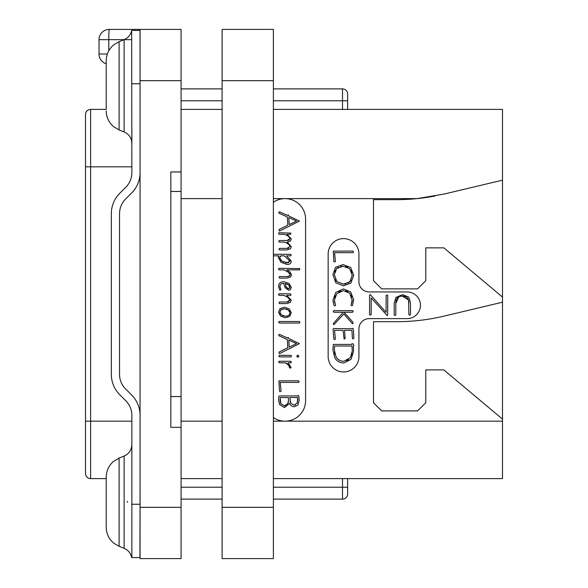 <?xml version="1.0" encoding="UTF-8"?>
<svg xmlns="http://www.w3.org/2000/svg" width="588" height="588" viewBox="0 0 588 588"><rect width="100%" height="100%" fill="white"/><g stroke="black" fill="none" stroke-linecap="round" stroke-linejoin="round"><path stroke-width="0.88" d="M273.383 109.397L502.497 109.397L502.497 478.603L273.383 478.603M435.149 195.98A205.116 205.116 0 0 1 417.046 198.619L444.05 194.069L502.497 180.163M273.383 202.279A20.514 20.514 0 0 1 285.077 198.619L417.046 198.619A205.116 205.116 0 0 1 396.555 199.648L373.483 199.648L373.483 280.667L381.685 288.87L417.583 288.87L425.785 280.667L425.785 247.849L443.83 247.849L502.497 297.08M502.497 419.119L443.83 369.896L425.785 369.896L425.785 402.714L417.583 410.916L381.685 410.916L373.483 402.714L373.483 321.687L396.555 321.687A205.116 205.116 0 0 0 444.05 316.116L502.497 302.203M273.383 198.619L285.077 198.619A20.514 20.514 0 0 1 305.591 219.133L305.591 400.663A20.514 20.514 0 0 1 273.383 417.517M369.176 318.615A10.253 10.253 0 0 0 358.923 328.868L358.923 356.563A15.384 15.384 0 0 1 343.539 371.947A15.384 15.384 0 0 1 328.155 356.563L328.155 254.001A15.384 15.384 0 0 1 343.539 238.618A15.384 15.384 0 0 1 358.923 254.001L358.923 281.696A10.253 10.253 0 0 0 369.176 291.949L407.124 291.949A13.333 13.333 0 0 1 420.457 305.282A13.333 13.333 0 0 1 407.124 318.615L369.176 318.615M222.11 109.397L181.082 109.397M287.863 248.356L279.432 248.408L278.955 249.003L279.462 249.944L286.576 249.944L290.34 248.864L291.273 246.747L287.363 242.116L290.45 241.043L291.273 238.971L287.084 234.274L290.619 234.274L290.869 233.091L278.955 232.738L278.506 233.289L279.043 234.274L284.327 234.274L285.577 234.796M286.701 235.332L287.694 235.884M288.583 236.501L289.303 237.17M289.796 237.912L289.972 238.699L286.915 240.536L279.182 240.536L278.749 241.249L279.285 242.087L284.327 242.087L285.533 242.587M289.392 239.941L288.796 240.271M287.848 240.485L286.915 240.536M286.694 243.138L287.701 243.697M288.576 244.299L289.296 244.968M289.788 245.703L289.972 246.482L286.915 248.408M288.723 248.158L288.318 248.276M287.899 276.522L279.462 276.573L279.013 277.345L279.491 278.109L286.738 278.109L290.56 276.963L291.508 274.765L289.965 271.957L286.856 269.863L299.52 269.863L299.77 268.62L278.984 268.326L278.506 269.069L279.043 269.863L284.085 269.863L288.693 272.398M289.245 272.891L289.7 273.398M290.016 273.935L290.053 275.081M289.774 275.588L288.671 276.338M282.813 283.423L283.681 283.372L285.099 287.569L288.723 290.274L290.487 289.546L291.273 287.187L289.002 283.416L283.879 281.777C280.329 281.777 278.558 283.372 278.565 286.562L279.719 290.046L280.116 290.274L280.939 289.465L280.27 288.245M279.976 287.444L280.042 285.415M281.358 283.828L282.416 283.482M286.716 296.595L288.326 297.638M288.605 297.859L289.274 298.513M289.744 299.226L289.788 300.74M288.708 301.776L288.032 301.967M287.855 301.997L279.432 302.063L278.955 302.68L279.462 303.599L286.576 303.599L290.34 302.445L291.273 300.248L286.738 295.345L290.568 295.345L291.045 294.786L290.45 293.809L278.808 293.809L278.506 294.551L279.013 295.345L283.82 295.345L287.789 297.256L289.913 299.976L286.915 302.063M286.599 363.259L287.539 363.884M289.472 366.684L290.06 368.22L291.126 367.596L288.098 362.811L290.942 362.811L291.391 362.215L290.766 361.275L279.124 361.275L278.69 361.826L279.285 362.811L285.518 362.811L289.068 365.685M291.273 246.747L287.172 242.087L290.45 241.043M284.327 242.087C287.583 243.175 289.465 244.637 289.972 246.482M284.327 234.274C287.591 235.362 289.472 236.839 289.972 238.699M279.462 231.077L299.439 221.073L288.811 215.994L288.274 214.84L287.392 215.377L279.432 211.754L278.661 212.606L278.94 213.172L287.363 216.972L287.752 225.204L279.241 229.394L278.925 230.07L279.462 231.077M289.156 224.579L288.811 217.56L296.58 221.073L289.156 224.579M273.383 255.831L278.719 255.831L278.212 257.441L281.071 262.314L287.054 264.504C289.84 264.504 291.229 263.343 291.229 261.021L286.518 255.831L290.766 255.831L291.229 255.119L290.619 254.295L273.383 254.295M287.907 262.843L282.027 261.234L279.55 257.529L281.057 255.831L284.247 255.831L289.869 260.932L286.995 262.909L285.364 262.733M283.585 262.13L283.188 261.932M282.027 261.234L280.711 260.131M279.844 258.867L279.712 256.765M280.233 256.184L281.057 255.831M289.686 260.116L289.752 261.653M288.715 262.638L288.142 262.807M284.085 269.863L288.069 271.913L290.141 274.486L289.318 276.007L287.054 276.573M280.763 289.039L279.881 286.606C279.998 284.379 281.262 283.298 283.681 283.372M288.605 288.708L286.415 287.319L285.187 283.475L288.348 284.702L289.943 287.128L288.605 288.708L287.811 288.546M287.069 288.054L285.775 286.216M286.312 283.725L287.356 284.129M288.348 284.702L289.193 285.408M289.752 286.231L289.869 287.76M289.862 287.804L289.634 288.267M285.305 317.77L289.693 316.395L291.273 312.669L289.171 308.832L284.445 307.208L280.035 308.649L278.565 312.221L280.52 316.05L285.305 317.77M285.305 316.204L281.446 314.977L279.881 312.279L280.998 309.773L284.504 308.803L288.245 309.927L289.943 312.654C289.803 315.102 288.252 316.285 285.305 316.204L286.819 316.094M283.857 316.065L282.578 315.653M281.446 314.977L280.594 314.176M280.064 313.272L279.881 312.279M280.425 310.376L280.814 309.935M280.998 309.773L281.968 309.214M283.159 308.898L284.504 308.803M285.864 308.928L287.098 309.303M288.245 309.927L289.164 310.721M289.744 311.633L289.943 312.654M289.142 314.992L288.149 315.697M279.285 323.047L299.461 323.047L299.946 322.4L299.351 321.482L279.124 321.482L278.661 322.195L279.285 323.047M279.462 353.638L299.439 343.635L288.811 338.563L288.274 337.402L287.392 337.938L279.432 334.315L278.661 335.167L278.94 335.733L287.363 339.533L287.752 347.765L279.241 351.955L278.925 352.638L279.462 353.638M289.156 347.14L288.811 340.129L296.58 343.635L289.156 347.14M297.844 357.35L298.932 356.188L297.844 355.056L296.742 356.188L297.844 357.35M279.432 356.872L291.104 356.872L291.479 356.071L290.795 355.328L279.256 355.328L278.837 356.071L279.432 356.872M288.385 364.714L289.605 367.713M279.998 391.704L281.057 391.123L280.226 382.398L298.608 382.398L299.174 381.715L298.55 380.803L278.91 380.862L279.491 391.079L279.998 391.704M284.474 407.602L289.347 403.441L291.119 405.793L294.103 406.837L297.807 405.183L299.204 400.413L298.836 396.18L298.278 395.401L297.477 395.937L279.344 395.937L278.778 396.503L278.69 400.634L279.565 404.515L284.474 407.602M294.132 405.169L290.81 403.346L289.855 397.532L297.653 397.532L297.256 403.037L294.132 405.169L295.433 404.934M284.416 405.882L280.785 403.64L280.167 397.532L288.421 397.532L288.517 400.369L287.657 403.86L284.416 405.882L285.709 405.661M290.325 402.398L290.038 401.398M297.653 397.532L297.741 398.392M297.8 399.546L297.815 400.281M297.535 402.265L297.256 403.037M280.785 403.64L280.425 402.736M280.189 401.685L280.16 399.193M288.421 401.655L288.127 402.809M287.657 403.86L286.797 404.985M222.11 478.603L181.082 478.603M342.51 478.603L342.51 499.116A5.13 5.13 0 0 0 347.64 493.986L347.64 487.217L347.64 493.986A5.13 5.13 0 0 1 342.51 499.116L273.383 499.116M347.64 478.603L347.64 487.217L273.383 487.217M222.11 499.116L181.082 499.116M347.64 109.397L347.64 94.014A5.13 5.13 0 0 0 342.51 88.884L273.383 88.884M222.11 88.884L181.082 88.884M170.829 427.329L181.082 427.329L181.082 171.953L170.829 171.953L170.829 427.329L170.829 396.555L181.082 396.555M181.082 191.445L170.829 191.445L170.829 171.953M181.082 80.681L140.062 80.681L140.062 29.4L181.082 29.4L181.082 171.953M181.082 427.329L181.082 558.6L140.062 558.6L140.062 80.681M107.347 54.015L99.034 54.015A10.253 10.253 0 0 0 106.215 63.798A10.253 10.253 0 0 1 99.034 54.015L99.034 39.653L131.778 39.653M99.034 39.653A10.253 10.253 0 0 1 109.294 29.4L140.062 29.4M106.215 109.397L90.626 109.397A5.13 5.13 0 0 0 85.503 114.52A5.13 5.13 0 0 1 90.626 109.397L90.626 478.603A5.13 5.13 0 0 1 85.503 473.48L85.503 114.52M106.215 478.603L90.626 478.603M127.17 501.395L127.633 502.203M140.062 415.312A28.716 28.716 0 0 0 131.646 395.004L125.553 388.911A20.514 20.514 0 0 1 119.548 374.409L119.548 213.591A20.514 20.514 0 0 1 125.553 199.089L131.646 192.996A28.716 28.716 0 0 0 140.062 172.688M140.017 30.429L140.062 101.496M131.859 486.519L131.859 415.312A20.514 20.514 0 0 0 125.847 400.803L119.754 394.71A28.716 28.716 0 0 1 111.345 374.409L111.345 213.591A28.716 28.716 0 0 1 119.754 193.29L125.847 187.197A20.514 20.514 0 0 0 131.859 172.688L131.668 30.429L139.944 30.429L131.668 30.429C130.734 34.802 128.221 37.889 124.119 39.675L124.119 131.94C129.022 134.174 131.602 137.982 131.859 143.369L131.859 126.957M140.062 486.504L139.951 557.571L131.859 557.578L131.859 486.511M106.215 527.282C106.347 533.706 108.868 539.005 113.763 543.172L119.107 546.325L113.763 543.172C108.868 539.005 106.347 533.706 106.215 527.282L106.215 477.111C106.332 470.87 108.729 465.674 113.388 461.521L119.107 458.067L119.107 546.325L124.119 548.325L124.119 456.06C129.022 453.826 131.602 450.018 131.859 444.631L131.859 461.043M106.215 109.192L106.215 60.718C106.347 54.294 108.868 48.995 113.763 44.828L119.107 41.675L124.119 39.675M139.944 557.571L131.668 557.571L140.062 557.578M106.215 477.111L106.215 478.808M106.215 502.196L106.215 525.576M408.587 300.475L408.88 314.771L409.623 315.249L410.475 314.683L410.475 302.71L408.807 297.146L402.523 294.661L395.878 297.454L394.203 303.188L394.203 314.97L394.923 315.477L395.798 314.859L395.798 303.489L398.738 296.925M400.332 296.323L402.376 296.109L408.44 299.954M334.741 302.952L334.462 301.622M334.638 297.829L335.439 295.683M338.717 291.971L340.9 290.957M345.781 290.898L347.861 291.751M351.109 295.051L351.962 297.205M351.536 303.43L350.977 305.047L351.896 305.819L352.543 305.253L353.675 299.733L350.661 291.957L343.399 288.914L335.741 292.449L332.918 300.211L333.955 305.37L334.675 305.907L335.248 305.657L335.542 305.076L334.366 300.211L336.799 293.684L343.399 290.612L349.706 293.191L352.234 300.578M352.146 301.431L351.778 302.805M353.88 337.769L353.285 328.839L352.822 328.317L351.977 328.721L333.572 328.574L333.051 329.199L333.844 338.997L334.41 339.621L335.38 339.1L334.557 330.316L343.047 330.316L344.12 339.085L345.149 338.475L344.531 330.316L351.918 330.316L352.403 338.276L352.962 338.909L353.601 338.695L353.88 337.769M395.798 303.489C395.775 298.63 397.973 296.168 402.376 296.109C406.72 296.154 408.895 298.506 408.88 303.158M369.587 295.051L369.587 314.683L370.278 315.161L371.182 314.565L371.182 297.925L387.198 315.536L387.705 315.087L387.705 295.477L387.095 294.911L386.11 295.588L386.11 312.375L370.543 294.926L369.977 294.573L369.587 295.051M334.351 261.983L335.41 261.403L334.587 252.678L352.962 252.678L353.528 251.995L352.91 251.083L333.264 251.142L333.844 261.359L334.351 261.983M343.554 285.812L350.918 283.056L353.704 275.243L350.639 267.422L342.995 264.563L335.572 267.32L332.918 274.478L335.741 282.755L343.554 285.812M346.038 283.857L343.546 284.114L336.799 281.579L334.366 274.596L336.667 268.547L343.091 266.246L349.61 268.628L352.256 275.243L349.867 281.828L343.546 284.114L336.799 281.579L335.461 279.704M334.631 272.185L335.395 270.208M336.667 268.547L338.409 267.283M340.555 266.504L343.091 266.246M345.641 266.518L347.795 267.327M351.065 270.451L351.947 272.634M351.183 280.072L348.155 283.093M352.256 299.733L351.264 304.092M333.962 324.664L343.789 313.933L352.006 323.253L352.572 323.738L353.065 323.415L352.925 322.173L343.965 312.265L352.572 312.265L353.256 311.427L352.66 310.677L333.697 310.677L333.22 311.5L333.874 312.265L343.223 312.265L333.675 323.157L333.278 323.878L333.962 324.664M343.965 362.943L351.095 359.305L353.616 350.926L353.315 346.031L353.822 345.465L352.866 343.679L351.573 344.017L351.631 344.421L333.337 344.421L332.918 349.911L334.668 357.394C336.556 361.091 339.658 362.943 343.965 362.943M343.877 361.252C340.239 361.238 337.608 359.716 335.983 356.688L334.293 349.581L334.616 346.016L352.006 346.016L352.256 351.087L350.404 357.6L343.877 361.252M341.297 360.951L340.79 360.804M339.173 360.091L337.416 358.687M335.035 354.498L334.491 352.212M334.293 349.581L334.351 348.464M334.469 347.273L334.616 346.016M352.006 346.016L352.131 347.537M352.234 349.61L352.256 351.087M352.043 353.454L351.426 355.6M348.633 359.628L346.464 360.841M222.11 80.681L222.11 29.4L273.383 29.4L273.383 558.6L222.11 558.6L222.11 80.681L273.383 80.681M502.497 421.17L273.383 421.17M181.082 198.619L222.11 198.619M222.11 421.17L181.082 421.17M347.64 94.014A5.13 5.13 0 0 0 342.51 88.884L342.51 109.397M347.64 100.783L273.383 100.783M222.11 100.783L181.082 100.783M222.11 487.217L181.082 487.217M181.082 507.319L140.062 507.319M108.78 50.788L108.78 39.653A10.253 0.514 -90 0 1 109.294 29.4M85.503 421.17L131.859 421.17M85.503 166.83L131.859 166.83M131.668 83.753L139.951 83.753M131.668 504.247L139.951 504.247M106.215 110.889C106.347 117.321 108.868 122.62 113.763 126.787L119.107 129.933L119.107 41.675M222.11 507.319L273.383 507.319M119.107 129.933L124.119 131.94M124.119 548.325C128.221 550.111 130.734 553.198 131.661 557.571M119.107 458.067L124.119 456.06"/></g></svg>
